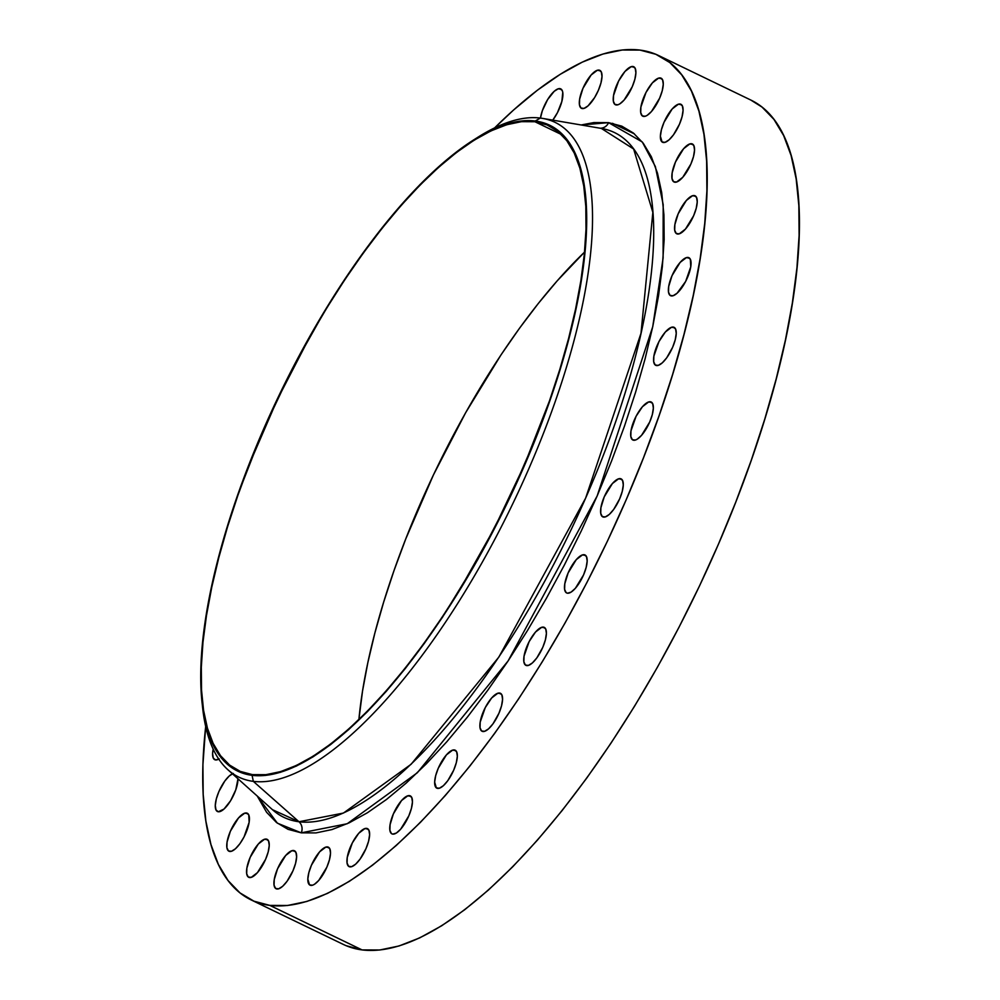<?xml version="1.0" encoding="UTF-8"?>
<svg xmlns="http://www.w3.org/2000/svg" width="1000" height="1000" viewBox="0 0 1000 1000"><rect width="100%" height="100%" fill="white"/><g stroke="black" fill="none" stroke-linecap="round" stroke-linejoin="round"><path stroke-width="1.5" d="M656.575 365.562A21.1 7.425 115.8 0 1 655.738 365.325A21.1 7.425 115.8 0 1 657.7 344.212A21.1 7.425 115.8 0 1 673.225 327.075L674.788 327.825L671.562 327.25L665.337 332.013L658.962 341.6L653.863 356.188L653.7 361.775L655.238 365L658.238 365.387L662.262 362.875L666.688 357.837L672.613 347.312L675.212 339.875L676.237 333.413L675.55 328.925L673.225 327.075A21.1 7.425 115.8 0 1 674.075 327.325A21.1 7.425 115.8 0 1 672.113 348.438A21.1 7.425 115.8 0 1 656.575 365.562L656.575 365.562M671.388 295.938A21.1 7.425 115.8 0 1 670.55 295.688A21.1 7.425 115.8 0 1 672.513 274.575A21.1 7.425 115.8 0 1 688.05 257.438L689.613 258.2L686.388 257.625L680.163 262.375L672.013 275.7L668.688 286.562L668.512 292.137L670.05 295.375L673.062 295.75L677.075 293.238L685.662 281.413L690.763 266.812L690.362 259.288L688.05 257.438A21.1 7.425 115.8 0 1 688.888 257.688A21.1 7.425 115.8 0 1 686.925 278.8A21.1 7.425 115.8 0 1 671.388 295.938M677.575 234.025A21.1 7.425 115.8 0 1 676.725 233.775A21.1 7.425 115.8 0 1 678.688 212.675A21.1 7.425 115.8 0 1 694.225 195.538L695.788 196.287L692.562 195.712L686.338 200.475L678.188 213.787L674.862 224.65L674.688 230.238L676.225 233.463L679.237 233.85L685.462 229.088L693.612 215.763L696.213 208.325L697.237 201.875L696.55 197.375L694.225 195.538A21.1 7.425 115.8 0 1 695.075 195.787A21.1 7.425 115.8 0 1 693.112 216.887A21.1 7.425 115.8 0 1 677.575 234.025M674.875 182.225A21.1 7.425 115.8 0 1 674.038 181.975A21.1 7.425 115.8 0 1 675.987 160.863A21.1 7.425 115.8 0 1 691.525 143.737L693.088 144.488L689.862 143.912L683.637 148.675L675.487 161.988L672.163 172.85L672 178.425L673.525 181.663L676.538 182.05L682.763 177.288L690.913 163.962L693.512 156.525L694.538 150.062L693.85 145.575L691.525 143.737A21.1 7.425 115.8 0 1 692.375 143.975A21.1 7.425 115.8 0 1 690.413 165.087A21.1 7.425 115.8 0 1 674.875 182.225M663.4 142.513A21.1 7.425 115.8 0 1 662.562 142.275A21.1 7.425 115.8 0 1 664.525 121.163A21.1 7.425 115.8 0 1 680.062 104.025L681.625 104.775L678.4 104.2L672.175 108.963L664.025 122.287L661.425 129.725L660.387 136.188L662.062 141.95L665.062 142.338L669.087 139.825L673.512 134.787L679.438 124.262L682.038 116.825L683.075 110.363L682.375 105.875L680.062 104.025A21.1 7.425 115.8 0 1 680.9 104.275A21.1 7.425 115.8 0 1 678.938 125.388A21.1 7.425 115.8 0 1 663.4 142.513M643.6 116.438A21.1 7.425 115.8 0 1 642.763 116.188A21.1 7.425 115.8 0 1 644.725 95.075A21.1 7.425 115.8 0 1 660.25 77.95L661.812 78.7L658.587 78.125L652.362 82.888L645.987 92.463L640.888 107.062L640.725 112.638L642.262 115.875L645.263 116.263L647.188 115.35L651.488 111.5L659.638 98.175L662.237 90.738L663.263 84.275L662.575 79.787L660.25 77.95A21.1 7.425 115.8 0 1 661.1 78.188A21.1 7.425 115.8 0 1 659.137 99.3A21.1 7.425 115.8 0 1 643.6 116.438L643.6 116.438M616.225 104.975A21.1 7.425 115.8 0 1 615.388 104.725A21.1 7.425 115.8 0 1 617.35 83.625A21.1 7.425 115.8 0 1 632.888 66.487L634.438 67.237L631.213 66.662L624.987 71.425L618.612 81.013L613.513 95.6L613.35 101.188L614.888 104.412L617.888 104.8L619.812 103.888L624.113 100.037L632.263 86.713L634.862 79.275L635.887 72.825L635.2 68.325L632.888 66.487A21.1 7.425 115.8 0 1 633.725 66.737A21.1 7.425 115.8 0 1 631.763 87.837A21.1 7.425 115.8 0 1 616.225 104.975L616.225 104.975M582.337 108.575A21.1 7.425 115.8 0 1 581.487 108.338A21.1 7.425 115.8 0 1 583.45 87.225A21.1 7.425 115.8 0 1 598.987 70.088L600.55 70.85L597.325 70.275L591.1 75.025L582.95 88.35L579.625 99.213L579.45 104.787L580.988 108.012L584 108.4L588.025 105.887L594.6 97.613L598.375 90.325L600.975 82.888L602 76.425L601.3 71.938L598.987 70.088A21.1 7.425 115.8 0 1 599.825 70.338A21.1 7.425 115.8 0 1 597.875 91.45A21.1 7.425 115.8 0 1 582.337 108.575L582.337 108.575M540.462 118.088A21.1 7.425 115.8 0 1 548.562 98.1A21.1 7.425 115.8 0 1 559.875 88.625L561.438 89.375L558.212 88.8L554.188 91.325L547.612 99.588L542.362 110.65L540.462 118.088M218.787 759.1A21.1 7.425 115.8 0 1 215.6 759.95A21.1 7.425 115.8 0 1 214.762 759.712A21.1 7.425 115.8 0 1 213.175 749.075L212.587 753.625L213.287 758.112L215.6 759.95L219.188 758.863M233.287 773.45L229.262 775.962L224.838 781L218.912 791.525L216.312 798.962L215.287 805.425L215.987 809.912L218.3 811.762A21.1 7.425 115.8 0 1 217.45 811.513A21.1 7.425 115.8 0 1 218.225 793.188A21.1 7.425 115.8 0 1 232.413 773.787M229.775 851.462A21.1 7.425 115.8 0 1 228.925 851.213A21.1 7.425 115.8 0 1 230.888 830.113A21.1 7.425 115.8 0 1 246.425 812.975L247.987 813.725L244.762 813.15L238.538 817.913L230.387 831.225L227.062 842.087L226.887 847.675L228.425 850.9L231.438 851.287L235.45 848.763L239.875 843.737L244.037 836.938L249.137 822.35L248.738 814.812L246.425 812.975A21.1 7.425 115.8 0 1 247.262 813.225A21.1 7.425 115.8 0 1 245.3 834.325A21.1 7.425 115.8 0 1 229.775 851.462L229.775 851.462M249.575 877.55A21.1 7.425 115.8 0 1 248.725 877.3A21.1 7.425 115.8 0 1 250.688 856.188A21.1 7.425 115.8 0 1 266.225 839.062L267.787 839.812L264.562 839.237L258.337 844L250.188 857.312L246.863 868.175L246.688 873.75L248.225 876.988L251.238 877.375L257.462 872.613L265.613 859.287L268.212 851.85L269.237 845.387L268.538 840.9L266.225 839.062A21.1 7.425 115.8 0 1 267.075 839.3A21.1 7.425 115.8 0 1 265.113 860.413A21.1 7.425 115.8 0 1 249.575 877.55L249.575 877.55M276.95 889A21.1 7.425 115.8 0 1 276.1 888.763A21.1 7.425 115.8 0 1 278.062 867.65A21.1 7.425 115.8 0 1 293.6 850.512L295.163 851.275L291.938 850.688L285.712 855.45L277.562 868.775L274.237 879.625L274.062 885.212L275.6 888.438L278.612 888.825L282.638 886.312L287.062 881.275L292.987 870.75L295.587 863.312L296.613 856.85L295.912 852.362L293.6 850.512A21.1 7.425 115.8 0 1 294.45 850.763A21.1 7.425 115.8 0 1 292.488 871.875A21.1 7.425 115.8 0 1 276.95 889M310.837 885.4A21.1 7.425 115.8 0 1 310 885.15A21.1 7.425 115.8 0 1 311.962 864.038A21.1 7.425 115.8 0 1 327.5 846.912L329.05 847.663L325.838 847.087L319.6 851.85L311.462 865.163L308.863 872.6L307.825 879.062L309.5 884.837L312.5 885.225L314.425 884.312L318.725 880.462L326.875 867.138L329.475 859.7L330.513 853.25L329.812 848.75L327.5 846.912A21.1 7.425 115.8 0 1 328.338 847.163A21.1 7.425 115.8 0 1 326.375 868.263A21.1 7.425 115.8 0 1 310.837 885.4L310.837 885.4M349.95 866.862A21.1 7.425 115.8 0 1 349.113 866.625A21.1 7.425 115.8 0 1 351.062 845.512A21.1 7.425 115.8 0 1 366.6 828.375L368.162 829.125L364.938 828.55L358.713 833.312L352.337 842.9L347.238 857.487L347.075 863.075L348.6 866.3L351.613 866.688L355.637 864.175L360.062 859.137L365.988 848.612L368.587 841.175L369.613 834.712L368.925 830.225L366.6 828.375A21.1 7.425 115.8 0 1 367.45 828.625A21.1 7.425 115.8 0 1 365.487 849.737A21.1 7.425 115.8 0 1 349.95 866.862L349.95 866.862M392.775 834.125A21.1 7.425 115.8 0 1 391.925 833.875A21.1 7.425 115.8 0 1 393.888 812.763A21.1 7.425 115.8 0 1 409.425 795.625L410.988 796.388L407.762 795.812L401.538 800.562L393.387 813.888L390.062 824.75L389.9 830.325L391.425 833.562L392.775 834.125L396.362 833.037L400.662 829.188L408.812 815.863L411.413 808.425L412.438 801.963L411.75 797.475L409.425 795.625A21.1 7.425 115.8 0 1 410.275 795.875A21.1 7.425 115.8 0 1 408.312 816.988A21.1 7.425 115.8 0 1 392.775 834.125L392.775 834.125M437.663 788.413A21.1 7.425 115.8 0 1 436.825 788.175A21.1 7.425 115.8 0 1 438.787 767.062A21.1 7.425 115.8 0 1 454.325 749.925L455.875 750.675L452.663 750.1L446.425 754.862L438.288 768.188L435.688 775.625L434.65 782.087L436.325 787.85L439.325 788.238L443.35 785.725L447.775 780.688L453.7 770.163L456.3 762.725L457.337 756.263L456.637 751.775L454.325 749.925A21.1 7.425 115.8 0 1 455.163 750.175A21.1 7.425 115.8 0 1 453.2 771.287A21.1 7.425 115.8 0 1 437.663 788.413M482.9 731.513A21.1 7.425 115.8 0 1 482.062 731.263A21.1 7.425 115.8 0 1 484.012 710.163A21.1 7.425 115.8 0 1 499.55 693.025L501.112 693.775L497.887 693.2L491.662 697.962L485.288 707.55L480.188 722.138L480.025 727.725L481.55 730.95L484.562 731.338L488.587 728.825L493.013 723.787L498.938 713.263L501.538 705.825L502.562 699.362L501.875 694.875L499.55 693.025A21.1 7.425 115.8 0 1 500.4 693.275A21.1 7.425 115.8 0 1 498.438 714.388A21.1 7.425 115.8 0 1 482.9 731.513L482.9 731.513M526.737 665.6A21.1 7.425 115.8 0 1 525.9 665.35A21.1 7.425 115.8 0 1 527.863 644.25A21.1 7.425 115.8 0 1 543.4 627.112L544.95 627.863L541.725 627.288L535.5 632.05L529.125 641.637L524.025 656.225L523.862 661.812L525.4 665.037L528.4 665.425L532.425 662.913L536.85 657.875L542.775 647.35L545.375 639.9L546.4 633.45L545.712 628.95L543.4 627.112A21.1 7.425 115.8 0 1 544.237 627.362A21.1 7.425 115.8 0 1 542.275 648.462A21.1 7.425 115.8 0 1 526.737 665.6M567.5 593.212A21.1 7.425 115.8 0 1 566.65 592.962A21.1 7.425 115.8 0 1 568.612 571.85A21.1 7.425 115.8 0 1 584.15 554.712L585.712 555.475L582.487 554.9L576.263 559.65L568.112 572.975L564.788 583.837L564.612 589.412L566.15 592.65L567.5 593.212L571.087 592.125L575.388 588.275L583.538 574.95L586.138 567.513L587.163 561.05L586.475 556.562L584.15 554.712A21.1 7.425 115.8 0 1 585 554.963A21.1 7.425 115.8 0 1 583.038 576.075A21.1 7.425 115.8 0 1 567.5 593.212L567.5 593.212M633.688 440.25A21.1 7.425 115.8 0 1 632.85 440A21.1 7.425 115.8 0 1 634.812 418.9A21.1 7.425 115.8 0 1 650.337 401.763L651.9 402.512L648.675 401.938L642.45 406.7L636.075 416.287L630.975 430.875L630.812 436.463L632.35 439.688L635.35 440.075L637.275 439.162L641.575 435.312L649.725 421.987L652.325 414.55L653.35 408.1L652.663 403.6L650.337 401.763A21.1 7.425 115.8 0 1 651.188 402.013A21.1 7.425 115.8 0 1 649.225 423.113A21.1 7.425 115.8 0 1 633.688 440.25M603.612 517.112A21.1 7.425 115.8 0 1 602.762 516.862A21.1 7.425 115.8 0 1 604.725 495.763A21.1 7.425 115.8 0 1 620.262 478.625L621.825 479.375L618.6 478.8L612.375 483.562L604.225 496.887L600.9 507.738L600.725 513.325L602.263 516.55L605.275 516.938L609.3 514.425L613.725 509.387L619.65 498.862L622.25 491.425L623.275 484.963L622.587 480.475L620.262 478.625A21.1 7.425 115.8 0 1 621.112 478.875A21.1 7.425 115.8 0 1 619.15 499.988A21.1 7.425 115.8 0 1 603.612 517.112L603.612 517.112M476.037 138.425A363.537 127.912 115.8 0 1 540.363 118.075A363.537 127.912 115.8 0 1 542.438 118.375A363.537 127.912 115.8 0 1 528.55 469.35A363.537 127.912 115.8 0 1 253.325 781.363A363.537 127.912 -64.2 0 0 529.688 466.737A363.537 127.912 -64.2 0 0 540.363 118.075L535.237 121.025A358.612 126.175 115.8 0 1 524.7 464.975A358.612 126.175 115.8 0 1 252.087 775.337L253.325 781.363L298.975 821.75A380.188 133.763 -64.2 0 1 272.462 809.688L298.975 821.75A9.375 8.713 -82.7 0 1 301.25 832.837L315.938 832.913L331.95 829.575L349.15 822.837L367.375 812.788L386.45 799.5L406.175 783.125L426.362 763.8L446.838 741.725L467.375 717.113L487.812 690.188L507.912 661.213L527.513 630.475L546.413 598.275L564.438 564.9L581.4 530.688L597.15 495.975L611.525 461.087L624.4 426.35L635.625 392.113L645.125 358.7L652.788 326.438L658.55 295.625L662.35 266.562L664.15 239.55L663.925 214.812L661.7 192.625L657.487 173.175L651.312 156.662L643.25 143.238L633.375 133.025L621.775 126.15L608.575 122.65L593.9 122.575L581.175 124.975L608.575 122.65A9.375 8.713 -82.7 0 1 600.513 128.2M600 128.188A9.375 8.713 97.3 0 0 608.575 122.65L642.262 141.962L655.362 166.55L663.188 204.613L663.112 257.987L652.725 326.725L597.15 495.975L508.1 660.938L417.325 772.763L347.225 823.737L301.25 832.837L277.375 823.175L257.25 796.038L266.575 812.262L276.45 822.463L288.05 829.338L301.25 832.837A9.375 8.713 97.3 0 0 298.975 821.75A380.188 133.763 -64.2 0 0 586.8 495.45A380.188 133.763 -64.2 0 0 601.312 128.412L542.438 118.375M252.4 774.625A357.837 125.9 115.8 0 1 238.113 770.438A357.837 125.9 115.8 0 1 271.388 412.375A357.837 125.9 115.8 0 1 534.925 121.737L561.388 134.512L534.925 121.737L521.425 121.662L506.7 124.738L490.887 130.925L474.137 140.175L456.613 152.387L438.475 167.438L419.913 185.2L401.087 205.5L382.2 228.137L363.425 252.887L344.938 279.513L326.912 307.775L309.538 337.375L277.375 399.5L249.688 463.5L237.862 495.425L227.525 526.9L218.8 557.625L211.75 587.288L206.462 615.6L202.963 642.312L201.312 667.163L201.513 689.887L203.562 710.3L207.438 728.175L213.113 743.363L220.525 755.7L229.6 765.075L240.263 771.4L252.4 774.625L265.9 774.688L280.625 771.612L296.438 765.425L313.188 756.188L330.712 743.975L348.85 728.913L367.413 711.15L386.238 690.863L405.125 668.225L423.9 643.475L442.388 616.838L460.412 588.587L494.35 528.3L524.425 464.938L549.462 400.925L559.8 369.45L568.525 338.738L575.575 309.075L580.862 280.75L584.35 254.037L586.013 229.2L585.812 206.462L583.763 186.062L579.888 168.188L574.212 153L566.8 140.662L557.725 131.275L547.062 124.95L534.925 121.737A357.837 125.9 115.8 0 1 549.212 125.925A357.837 125.9 115.8 0 1 515.938 483.988A357.837 125.9 115.8 0 1 252.4 774.625L252.4 774.625M584.55 252.1A357.837 125.9 -64.2 0 0 358.875 719.613L362.55 690.95L367.85 662.625L374.888 632.962L383.625 602.25L393.95 570.775L405.788 538.85L433.475 474.85L465.637 412.725L501.025 354.862L519.513 328.225L538.3 303.475L557.188 280.85L584.55 252.1M251.125 899.912A468.775 164.938 115.8 0 1 205.688 726.475L202.925 764.613L203.188 794.4L205.875 821.125L210.95 844.55L218.388 864.438L228.1 880.612L239.988 892.9L253.95 901.188L269.85 905.4A468.775 164.938 115.8 0 1 251.125 899.912L343.338 944.425A468.775 164.938 -64.2 0 0 362.062 949.912L269.85 905.4L287.538 905.487L306.825 901.462L327.55 893.363L349.487 881.25L372.45 865.25L396.213 845.525L420.525 822.25L445.188 795.662L469.925 766.012L494.525 733.587L518.75 698.7L542.35 661.688L565.112 622.9L586.812 582.712L607.25 541.512L626.213 499.7L643.525 457.675L659.025 415.85L672.562 374.613L683.988 334.375L693.225 295.512L700.163 258.412L704.737 223.412L706.9 190.875L706.637 161.088L703.95 134.362L698.875 110.938L691.438 91.05L681.737 74.875L669.837 62.587L655.875 54.3L639.975 50.087L622.3 50L603 54.025L582.288 62.138L560.337 74.25L537.375 90.237L513.625 109.963L494.625 127.888A468.775 164.938 115.8 0 1 639.975 50.087L639.975 50.087A468.775 164.938 115.8 0 1 658.7 55.575A468.775 164.938 115.8 0 1 615.1 524.65A468.775 164.938 115.8 0 1 269.85 905.4L362.062 949.912A468.775 164.938 -64.2 0 0 707.312 569.163A468.775 164.938 -64.2 0 0 750.9 100.087L658.7 55.575M552.775 120.138L557.487 112.587L561.862 101.412L562.762 92.413L562.2 90.463L559.875 88.625A21.1 7.425 115.8 0 1 560.725 88.875A21.1 7.425 115.8 0 1 552.775 120.138M218.3 811.762L223.988 809.062L230.562 800.788L235.812 789.725L237.975 778.763A21.1 7.425 115.8 0 1 230.875 800.263A21.1 7.425 115.8 0 1 218.3 811.762L218.3 811.762M601.312 128.412L633.625 149L652.85 212.362L641.012 333.225L585.625 498.137L498.837 657.113L411.1 764.275L343.438 813.062L298.975 821.75L253.325 781.363A363.537 127.912 115.8 0 1 227.975 769.812A363.537 127.912 115.8 0 1 202.375 705.362M540.363 118.075A363.537 127.912 -64.2 0 0 478.2 137.05L473.913 139.75A358.612 126.175 115.8 0 1 535.237 121.025L540.363 118.075M202.087 702.875L202.65 707.9A363.537 127.912 -64.2 0 0 253.325 781.363L252.087 775.337A358.612 126.175 115.8 0 1 202.087 702.875A358.612 126.175 115.8 0 1 280.025 393.325A358.612 126.175 115.8 0 1 473.913 139.75M252.087 775.337L239.925 772.113L229.25 765.775L220.15 756.375L212.712 744L207.037 728.787L203.15 710.863L201.088 690.413L200.888 667.638L202.55 642.738L206.05 615.975L211.35 587.587L218.412 557.863L227.162 527.075L237.512 495.525L262.613 431.388L292.75 367.875L326.775 307.462L344.825 279.15L363.363 252.463L382.175 227.65L401.112 204.975L419.963 184.625L438.575 166.825L456.75 151.738L474.312 139.5L491.1 130.238L506.95 124.038L521.712 120.95L535.237 121.025L547.4 124.25L558.075 130.588L567.175 139.987L574.6 152.35L580.288 167.575L584.175 185.487L586.237 205.938L586.425 228.725L584.775 253.612L581.275 280.387L575.962 308.775L568.913 338.5L560.163 369.288L549.812 400.825L537.95 432.825L510.2 496.962L477.962 559.225L442.5 617.212L423.963 643.9L405.15 668.7L386.213 691.388L367.362 711.725L348.75 729.525L330.575 744.625L313.012 756.862L296.225 766.125L280.375 772.325L265.613 775.4L252.087 775.337M346.163 945.7L362.062 949.912L379.738 950L399.038 945.975L419.75 937.862L441.7 925.75L464.663 909.762L488.413 890.037L512.737 866.762L537.388 840.175L562.137 810.525L586.737 778.1L610.95 743.213L634.562 706.2L657.325 667.4L679.025 627.212L699.463 586.025L718.425 544.212L735.738 502.188L751.237 460.363L764.762 419.125L776.2 378.888L785.425 340.025L792.362 302.913L796.938 267.925L799.112 235.387L798.85 205.6L796.162 178.875L791.087 155.45L783.65 135.562L773.938 119.388L762.05 107.1L750.8 100.037M612.487 123.3L634.412 133.875M272.462 809.688L227.975 769.812"/></g></svg>
